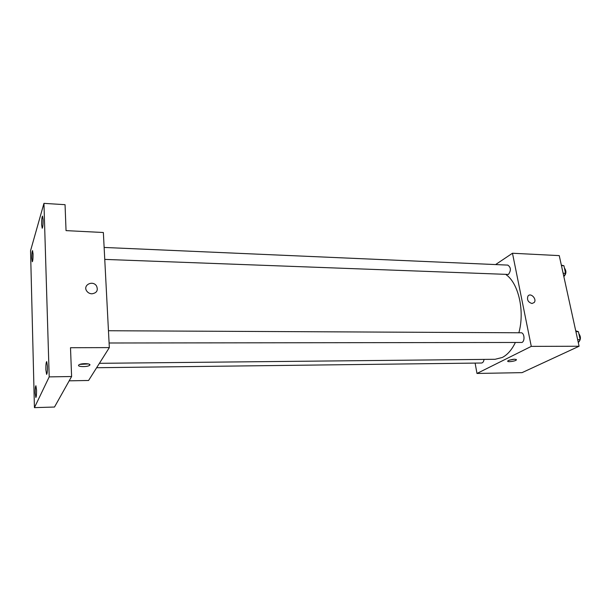 <?xml version="1.0" encoding="UTF-8"?>
<svg xmlns="http://www.w3.org/2000/svg" width="611" height="611" viewBox="0 0 611 611"><rect width="100%" height="100%" fill="white"/><g stroke="black" fill="none" stroke-linecap="round" stroke-linejoin="round"><path stroke-width="0.92" d="M495.59 264.571L512.476 253.244L559.256 255.619L579.098 346.238L522.069 372.641L476.985 373.458L475.114 363.094M512.476 253.244L531.28 346.384L579.098 346.238M531.99 303.507C528.08 302.246 526.743 299.772 527.98 296.083C530.577 292.287 537.161 299.077 534.205 302.498L531.99 303.507L534.205 302.498C537.161 299.077 530.569 292.295 527.98 296.083M99.41 363.324L495.093 359.291L502.288 357.473C507.428 354.831 511.751 349.904 515.272 342.695M518.861 332.774C524.91 311.228 518.586 283.458 506.175 274.729M531.28 346.384L476.985 373.458M104.756 259.4L508.436 274.446C511.208 270.467 511.002 267.351 507.81 265.105L104.137 247.447M109.094 343L521.97 342.466C525.193 341.083 524.353 332.529 521.03 332.781L108.46 330.734M484.042 359.405C483.698 361.643 482.858 362.85 481.537 363.018L96.637 367.723M508.489 360.482C513.011 359.031 515.638 358.856 516.379 359.955C515.256 361.384 506.313 362.407 507.833 360.925L508.489 360.482M514.569 359.207L509.337 360.131M89.603 365.302L89.519 364.332M43.954 203.364L49.201 376.88L34.43 407.636L30.55 250.716L43.954 203.364L65.056 204.685L66.041 230.622L103.358 232.508L109.331 347.606L88.587 380.477L69.188 380.829M49.201 376.88L71.602 376.521L54.494 407.033L34.43 407.636M109.331 347.606L70.502 347.72L71.602 376.521M91.887 293.815C89.725 293.7 88.015 292.791 86.77 291.088C82.416 285.123 92.91 279.823 96.576 286.07C98.31 290.454 96.744 293.036 91.887 293.815C96.744 293.036 98.31 290.454 96.576 286.07L96.576 286.07C92.91 279.823 82.416 285.123 86.77 291.088M78.613 365.195L78.903 364.882C81.202 362.949 92.314 363.469 89.527 365.363C87.533 367.104 77.353 366.959 78.613 365.195M88.488 363.927L79.858 364.4M33.063 254.039C33.078 258.445 32.834 261.019 32.322 261.76L31.818 258.3C31.803 253.916 32.047 251.35 32.559 250.594L33.063 254.039M36.553 390.124C36.584 394.401 36.355 396.852 35.858 397.478L35.209 393.064C35.178 388.802 35.407 386.358 35.904 385.732L36.553 390.124M47.452 366.226C47.498 370.961 47.215 373.68 46.612 374.383L45.856 369.724C45.81 365.019 46.085 362.315 46.696 361.597L47.452 366.226M43.098 219.655C43.121 224.527 42.823 227.391 42.205 228.247L41.632 224.672C41.609 219.83 41.907 216.966 42.526 216.103L43.098 219.655M575.722 330.818L578.411 331.674L580.167 339.64L578.319 342.687M575.906 331.658L578.411 331.674M577.655 339.64L580.167 339.64M578.602 342.221C580.931 339.579 581.023 336.753 578.869 333.743M561.341 265.151L563.915 265.716L565.587 273.316L563.823 276.47M561.44 265.609L563.915 265.716M563.113 273.216L565.587 273.316M563.838 276.554C566.366 273.888 566.565 271.047 564.427 268.038M516.272 359.428L516.379 359.955M89.473 364.301L89.527 365.363"/></g></svg>
